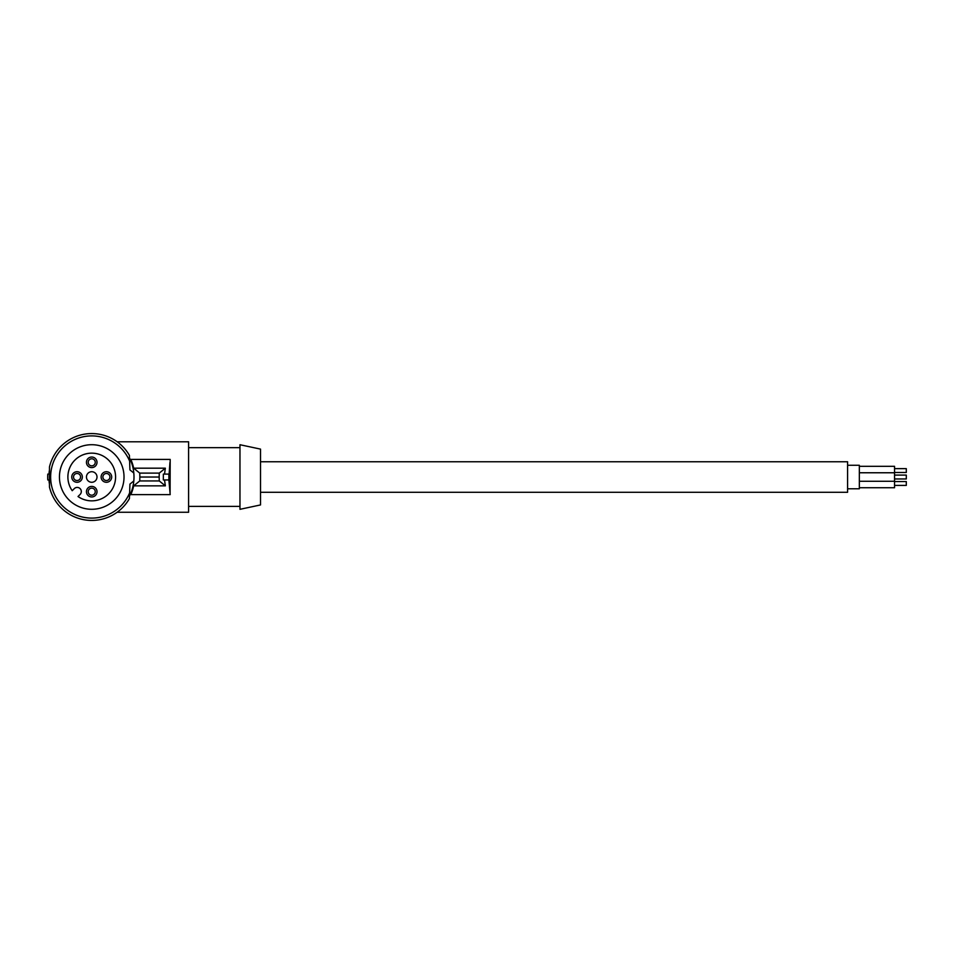 <?xml version="1.0" encoding="UTF-8"?>
<svg xmlns="http://www.w3.org/2000/svg" width="954" height="954" viewBox="0 0 954 954"><rect width="100%" height="100%" fill="white"/><g stroke="black" fill="none" stroke-linecap="round" stroke-linejoin="round"><path stroke-width="1.43" d="M50.634 477A41.094 41.094 180 0 1 129.625 461.104A41.094 41.094 180 0 0 66.661 444.433A41.094 41.094 180 0 0 66.661 509.567A41.094 41.094 180 0 0 129.625 492.896L129.422 498.596A43.443 43.443 180 0 1 49.465 487.029L49.465 466.971A43.443 43.443 180 0 1 129.422 455.404L129.935 469.893L133.81 473.041L129.935 469.893L129.517 458.063A42.274 42.274 -0 0 1 129.517 495.937M129.625 492.896L129.935 484.107L133.81 480.959M59.446 477A32.293 32.293 180 0 0 114.563 499.836A32.293 32.293 180 0 0 114.563 454.164A32.293 32.293 180 0 0 68.903 454.164A32.293 32.293 180 0 0 104.081 506.836A32.293 32.293 180 0 0 124.02 477M78.025 496.521L80.112 494.434A4.114 4.114 180 0 0 80.112 488.627A4.114 4.114 180 0 0 74.293 488.627L72.218 490.702A23.85 23.85 0 0 1 86.897 453.651A23.85 23.85 0 0 1 115.088 481.83A23.85 23.85 0 0 1 78.025 496.521L80.112 494.434A4.114 4.114 180 0 0 81.317 491.525M67.877 477A23.85 23.85 0 0 1 91.727 453.15A23.85 23.85 0 0 1 115.577 477M86.444 477A5.283 5.283 0 0 1 91.727 471.717A5.283 5.283 0 0 1 97.01 477A5.283 5.283 0 0 1 91.727 482.283A5.283 5.283 0 0 1 86.444 477A5.283 5.283 0 0 0 91.727 482.283A5.283 5.283 0 0 0 97.01 477M86.444 491.68A5.283 5.283 0 0 1 91.727 486.397A5.283 5.283 0 0 1 97.01 491.68A5.283 5.283 0 0 1 91.727 496.962A5.283 5.283 0 0 1 86.444 491.68M97.01 462.32A5.283 5.283 0 0 1 91.727 467.603A5.283 5.283 0 0 1 86.444 462.32A5.283 5.283 0 0 1 91.727 457.038A5.283 5.283 0 0 1 97.01 462.32M111.69 477A5.283 5.283 0 0 1 106.407 482.283A5.283 5.283 0 0 1 101.124 477A5.283 5.283 0 0 1 106.407 471.717A5.283 5.283 0 0 1 111.69 477M71.765 477A5.283 5.283 0 0 1 77.059 471.717A5.283 5.283 0 0 1 82.342 477A5.283 5.283 0 0 1 77.059 482.283A5.283 5.283 0 0 1 71.765 477M109.925 477A3.518 3.518 0 0 1 106.407 480.518A3.518 3.518 0 0 1 102.889 477A3.518 3.518 0 0 1 106.407 473.482A3.518 3.518 0 0 1 109.925 477A3.518 3.518 0 0 1 106.407 480.518A3.518 3.518 0 0 1 102.889 477M95.257 491.68A3.518 3.518 0 0 1 91.727 495.198A3.518 3.518 0 0 1 88.209 491.68A3.518 3.518 0 0 1 91.727 488.15A3.518 3.518 0 0 1 95.257 491.68A3.518 3.518 0 0 1 91.727 495.198A3.518 3.518 0 0 1 88.209 491.68M80.577 477A3.518 3.518 0 0 1 77.059 480.518A3.518 3.518 0 0 1 73.53 477A3.518 3.518 0 0 1 77.059 473.482A3.518 3.518 0 0 1 80.577 477A3.518 3.518 0 0 1 77.059 480.518A3.518 3.518 0 0 1 73.53 477M95.257 462.32A3.518 3.518 0 0 1 91.727 465.85A3.518 3.518 0 0 1 88.209 462.32A3.518 3.518 0 0 1 91.727 458.802A3.518 3.518 0 0 1 95.257 462.32A3.518 3.518 0 0 1 91.727 465.85A3.518 3.518 0 0 1 88.209 462.32M139.868 477.024L159.151 477.024L159.282 480.947L165.352 485.86L133.667 485.86L139.737 480.947L139.868 477.024L139.737 473.101L133.667 468.187A42.858 42.858 0 0 0 130.805 459.411L130.161 459.411M49.465 484.095A42.858 42.858 0 0 1 48.976 479.957L47.795 479.957A44.027 44.027 0 0 1 47.795 474.09L48.976 474.09A42.858 42.858 0 0 1 49.465 469.952M130.149 494.637L130.805 494.637A42.858 42.858 0 0 0 133.667 485.86M169.943 462.428L169.12 474.09L163.349 474.09L163.349 479.957L168.894 479.957L168.894 474.09M169.752 459.411L130.805 459.411M164.529 474.09L165.352 468.187L133.667 468.187M117.187 441.797L188.594 441.797L188.594 512.25L117.127 512.25M170.182 459.411L170.086 493.552M169.824 489.986L169.74 488.531M169.597 485.813L169.454 481.412M169.418 478.765L169.573 468.974M169.609 468.116L169.657 467.15M170.182 494.637L168.894 479.957M159.151 477.024L159.282 473.101L139.737 473.101M159.282 473.101L165.352 468.187M165.352 485.86L164.529 479.957M159.282 480.947L139.737 480.947M169.752 494.637L130.805 494.637M239.967 477.024L239.967 444.731L260.514 449.107L260.514 504.94L239.967 509.317L239.967 477.024M260.514 461.76L847.593 461.76L847.593 492.288L260.514 492.288M847.593 465.278L859.339 465.278L859.339 488.77L847.593 488.77M859.339 466.315L894.554 466.315L894.554 487.732L859.339 487.732M894.554 472.492L906.3 472.492L906.3 468.641L894.554 468.641M894.554 478.956L906.3 478.956L906.3 475.092L894.554 475.092L906.3 475.092M894.554 485.407L906.3 485.407L906.3 481.555L894.554 481.555M188.594 447.664L239.967 447.664M859.339 472.767L894.554 472.767M859.339 481.281L894.554 481.281M188.594 506.383L239.967 506.383"/></g></svg>
